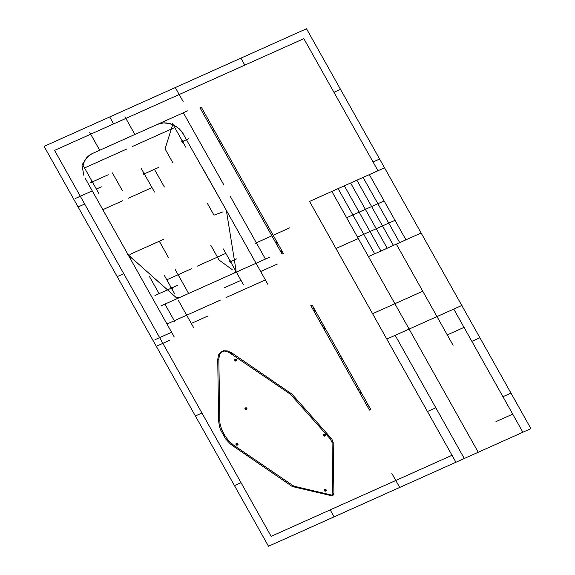 <?xml version="1.0" encoding="UTF-8"?>
<svg xmlns="http://www.w3.org/2000/svg" width="575" height="575" viewBox="0 0 575 575"><rect width="100%" height="100%" fill="white"/><g stroke="black" fill="none" stroke-linecap="round" stroke-linejoin="round"><path stroke-width="0.86" d="M530.912 428.641L268.496 546.25L44.088 146.359L306.504 28.75L530.912 428.641M451.885 455.335L271.148 536.346L54.56 150.384L303.852 38.654L377.976 170.746M244.806 65.119L240.903 58.154M175.296 87.558L183.116 101.487M340.515 89.362L333.96 92.302M373.053 161.97L379.615 159.031M113.598 123.927L109.696 116.955M84.662 204.032L78.099 206.971M117.199 276.64L123.754 273.7M156.292 346.308L169.409 340.422M399.704 487.442L391.884 473.512M195.385 415.969L201.947 413.03M241.04 482.698L234.485 485.638M330.194 509.881L334.097 516.846M183.727 134.392L179.393 128.879L173.607 124.912L167.059 122.985L163.746 122.863L157.55 124.322L163.746 122.863L170.38 123.675L176.64 126.665L181.779 131.481L226.349 210.357L236.009 270.178L235.498 271.932L234.147 273.089L179.544 297.562L177.05 297.713L175.274 296.736L128.218 254.883L85.316 178.494M226.349 210.357L226.845 211.751M144.303 174.707L145.137 173.815L144.131 173.01L143.448 173.607L143.872 174.541L144.857 174.577L145.137 173.815L144.433 173.046L143.628 173.233L143.491 174.053L144.303 174.707M89.247 155.272L85.057 159.735L82.872 165.578L82.627 168.798L83.871 175.361L82.627 168.798L82.872 165.578L83.691 162.524L86.926 157.291L91.942 153.726L89.247 155.272M182.253 140.623L181.75 141.644L182.994 142.241L183.418 141.558L182.836 140.695L181.887 140.832L181.75 141.644L182.57 142.298L183.368 141.838L183.209 140.99L182.253 140.623M172.198 287.78L171.156 287.277L170.617 288.154L171.767 288.938L172.27 288.499L172.112 287.644L171.3 287.256L170.653 287.723L170.811 288.571L171.623 288.959L172.213 288.621L172.198 287.78M230.201 260.813L229.698 261.833L230.942 262.43L231.351 261.603L230.791 260.892L229.943 260.928L229.698 261.833L230.367 262.459L231.258 262.157L231.157 261.187L230.201 260.813M92.51 182.735L93.193 181.837L92.043 181.053L91.49 181.779L91.928 182.562L92.913 182.598L93.193 181.837L92.489 181.067L91.597 181.369L91.698 182.347L92.51 182.735M157.55 124.322L91.942 153.726M235.966 269.538L235.779 271.393L234.147 273.089M133.882 260.058L127.945 254.459M179.544 297.562L177.05 297.713L175.274 296.736M183.346 112.765L223.718 184.69M230.403 196.614L265.449 259.059M149.378 127.988L187.515 110.896M231.481 274.289L269.618 257.197M166.987 324.027L220.505 300.042M226.011 297.57L265.391 279.917M103.514 210.924L169.467 328.447M201.926 166.822L267.871 284.345M172.946 162.955L165.068 148.911L172.737 124.523L167.325 141.745M210.809 245.266L219.118 260.08L232.192 269.61M207.431 203.471L213.979 215.151L223.071 211.823M182.821 141.924L179.35 135.743M182.289 140.983L185.761 147.164M182.11 141.651L187.932 139.042M183.001 141.256L188.787 138.661M144.555 174.333L141.091 168.144M144.03 173.391L147.502 179.572M143.851 174.06L149.673 171.451M144.735 173.664L150.528 171.07M92.611 182.354L89.147 176.173M92.086 181.412L95.558 187.594M91.907 182.081L97.728 179.472M92.791 181.686L98.584 179.091M171.724 288.578L168.252 282.397M171.199 287.637L174.663 293.818M171.019 288.305L176.841 285.696M171.903 287.91L177.697 285.315M230.769 262.114L227.298 255.932M230.237 261.172L233.709 267.361M230.065 261.841L235.887 259.232M230.949 261.445L236.735 258.851M154.431 169.316L164.357 187.012M124.948 116.79L134.881 134.485M145.964 173.111L158.592 167.454M126.414 138.28L139.042 132.617M99.705 150.248L89.772 132.552M122.338 190.584L112.413 172.888M99.763 150.226L95.536 152.116M90.685 182.627L108.244 174.757M159.081 293.66L149.148 275.964M174.872 321.806L164.946 304.11M170.531 288.521L154.912 295.521M182.052 296.441L160.777 305.972M174.735 127.521L132.387 146.503M126.881 148.968L84.532 167.95M181.563 139.682L172.256 123.093M91.36 180.112L82.045 163.523M96.37 189.046L101.329 186.825M75.605 198.353L92.266 190.886M93.344 183.655L98.85 193.466M90.598 187.91L94.753 195.306M152.016 187.615L128.354 198.217M122.842 200.689L102.81 209.667M145.288 175.627L154.495 192.036M98.476 201.947L105.29 214.087M166.8 279.809L191.763 268.626M197.268 266.153L225.846 253.345M170.466 286.336L164.321 275.382M229.511 259.878L223.366 248.925M240.99 280.327L224.322 287.795M277.33 264.04L260.669 271.508M231.495 263.415L243.469 284.754M220.455 199.848L263.149 275.928M127.061 254.013L133.565 259.778M129.49 257.205L121.612 243.167M174.326 299.898L199 288.844M177.668 298.863L152.088 276.194M171.609 332.264L154.941 339.732M207.949 315.97L191.288 323.438M129.317 256.896L174.088 336.684M178.322 300.33L193.768 327.865M188.636 293.487L175.289 269.697M168.597 257.78L159.318 241.234M178.99 297.814L192.805 291.618M129.986 254.38L163.48 239.373M225.594 438.84L220.541 429.82L219.499 426.715L218.608 420.914L217.745 359.648L218.816 359.174L219.923 423.236L221.612 429.345L224.703 435.498L228.836 440.96L233.5 445.064L232.429 445.546L230.065 443.699L225.594 438.84M219.679 420.433L218.608 420.914M237.13 443.232L237.065 444.152L238.007 444.798L237.993 443.907L237.13 443.232M237.928 444.827L236.857 445.309L236.922 444.389L235.98 443.749L237.051 443.268M236.857 445.309L235.994 444.633L235.98 443.749M217.745 359.648L218.493 354.976L220.793 351.986L224.365 351.045L228.778 352.267L290.483 394.277L330.366 439.012L332.07 442.484L332.832 494.018L333.902 493.544L333.327 495.053L331.574 495.743L292.783 486.644L293.854 486.162L233.5 445.064M292.848 485.695L291.777 486.17L232.429 445.546M246.057 407.632L245.999 408.552L246.934 409.199L246.927 408.308L246.057 407.632M246.862 409.228L245.791 409.709L245.856 408.789L244.914 408.149L245.985 407.668M222.439 351.246L223.51 350.764L221.864 351.505L219.564 354.495L218.816 359.174M223.51 350.764L227.563 350.908L232.207 353.165L291.899 394.055L331.854 439.048L333.184 442.549L333.902 493.544M245.791 409.709L245 409.17L244.914 408.149M292.783 486.644L291.777 486.17M231.136 353.647L232.207 353.165M235.944 358.994L235.879 359.914L236.821 360.554L236.807 359.67L235.944 358.994M236.742 360.59L235.671 361.071L235.736 360.151L234.794 359.512L235.865 359.03M235.671 361.071L234.808 360.396L234.794 359.512M331.164 495.693L332.235 495.212L293.854 486.162M325.371 489.232L325.306 490.152L326.241 490.791L326.233 489.907L325.371 489.232M326.169 490.827L325.098 491.302L325.162 490.382L324.221 489.742L325.292 489.26M325.098 491.302L324.235 490.626L324.221 489.742M333.011 495.212L332.235 495.212M332.832 494.018L331.94 495.693M290.483 394.277L291.554 393.796M291.496 395.183L292.567 394.709M324.595 434.089L324.53 435.009L325.472 435.649L325.457 434.765L324.595 434.089M325.393 435.685L324.322 436.166L324.386 435.246L323.445 434.607L324.516 434.125M324.322 436.166L323.459 435.491L323.445 434.607M332.113 443.03L333.184 442.549M330.366 439.012L331.437 438.538M220.376 141.184L221.26 142.758L219.945 143.34L219.068 141.773L220.376 141.184M253.676 200.517L252.36 201.106L199.956 107.726L201.272 107.137L253.676 200.517M253.086 202.4L252.36 201.106L253.086 202.4L254.402 201.811L283.374 253.438L282.145 251.246L280.83 251.836L253.086 202.4M282.059 254.028L280.83 251.836L282.059 254.028L283.374 253.438M275.756 242.794L277.071 242.204L277.948 243.771L276.632 244.361L275.756 242.794L277.071 242.204L277.948 243.771L276.632 244.361L275.756 242.794M213.541 128.994L214.417 130.561L213.102 131.15L212.225 129.583L213.541 128.994L214.417 130.561L213.102 131.15L212.225 129.583L213.541 128.994M201.272 107.137L211.047 124.552L209.731 125.142L199.956 107.726M271.853 235.843L255.192 243.311M289.829 227.786L273.168 235.254M265.032 223.675L274.34 240.264M266.34 223.093L275.648 239.674M370.623 409.249L369.315 409.838L356.399 386.824L357.715 386.242L370.767 409.493L360.992 392.078L359.677 392.668L320.584 322.999L321.892 322.41L312.124 304.994L325.177 328.253L323.862 328.842L310.946 305.835L312.261 305.246M312.124 304.994L310.946 305.835M359.677 392.668L369.452 410.083L370.767 409.493M315.007 310.133L313.691 310.723L312.814 309.156L314.123 308.567L315.007 310.133M366.57 404.944L367.447 406.518L368.762 405.928L367.878 404.362L366.57 404.944M324.293 326.679L322.978 327.268L322.101 325.702L323.409 325.112L324.293 326.679M341.881 358.031L340.572 358.62L339.688 357.053L341.004 356.464L341.881 358.031M359.476 389.383L358.16 389.965L357.283 388.398L358.599 387.816L359.476 389.383M321.892 322.41L360.992 392.078M322.043 325.608L323.358 325.019M358.218 390.058L359.526 389.469M310.809 305.584L320.584 322.999M478.235 452.252L331.861 191.417M384.668 167.749L309.551 201.415L455.925 462.25M420.735 233.191L368.453 256.623L420.735 233.191M358.29 238.51L335.98 248.508M372.578 313.713L422.762 291.223M396.333 244.131L453.1 345.287M386.802 339.077L462.056 305.354M435.828 407.783L427.462 411.527M512.677 414.144L495.952 421.64M464.291 458.498L395.169 335.326M447.271 334.902L464.169 327.326M479.823 337.791L471.874 341.349M510.88 393.142L502.938 396.707M350.606 183.015L387.09 248.033M344.353 185.811L380.844 250.837M338.107 188.614L374.598 253.64M405.842 239.631L369.351 174.613M357.506 237.116L394.996 220.311M346.632 217.745L384.129 200.941M393.343 245.237L356.852 180.212M399.589 242.434L363.105 177.416M453.754 309.07L522.876 432.242"/></g></svg>
